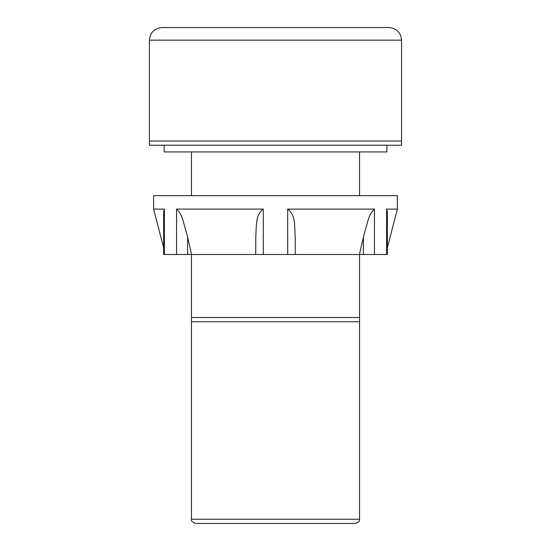 <?xml version="1.0" encoding="UTF-8"?>
<svg xmlns="http://www.w3.org/2000/svg" width="551" height="551" viewBox="0 0 551 551"><rect width="100%" height="100%" fill="white"/><g stroke="black" fill="none" stroke-linecap="round" stroke-linejoin="round"><path stroke-width="0.83" d="M149.424 40.161C150.168 32.502 154.37 28.301 162.028 27.55L388.972 27.55C396.63 28.301 400.832 32.502 401.576 40.161L149.424 40.161L149.424 141.022L401.576 141.022L401.576 145.223L149.424 145.223L149.424 141.022L401.576 141.022L401.576 40.161M386.864 145.223L386.864 151.945L164.136 151.945L164.136 145.223M183.4 254.486L163.647 254.486L163.647 247.75L153.626 209.098L153.626 195.653L397.374 195.653L397.374 209.098L386.609 209.098L387.353 211.77L387.353 254.486L183.4 254.486M255.747 254.486L255.747 237.102C256.614 227.818 254.879 214.945 263.316 209.098L176.575 209.098C179.709 212.045 181.982 216.288 183.4 221.826L187.602 237.102L187.602 254.486M363.398 254.486L363.398 237.102L367.6 221.826C369.032 216.247 371.305 212.004 374.425 209.098L287.684 209.098C296.169 215.062 294.365 227.811 295.253 237.102L295.253 254.486M163.647 254.486L163.647 211.77L164.391 209.098L153.626 209.098M363.398 237.102L359.431 254.486M191.569 254.486L187.602 237.102M355.347 523.45L195.653 523.45C192.368 522.307 190.97 520.909 191.452 519.249L359.548 519.249C360.03 520.909 358.632 522.307 355.347 523.45M359.548 317.528L359.548 321.729L191.452 321.729L191.452 317.528L359.548 317.528L359.548 254.486M191.452 317.528L191.452 254.486M191.452 195.653L191.452 151.945M346.82 523.45L317.528 523.45M248.184 523.45L275.5 523.45M199.855 523.45L233.472 523.45M359.548 195.653L359.548 151.945M176.575 254.486L176.575 209.098M287.684 254.486L287.684 209.098M374.425 209.098L374.425 254.486M386.609 254.486L386.609 209.098M164.391 209.098L164.391 254.486M263.316 209.098L263.316 254.486M387.353 247.75L397.374 209.098M359.548 519.249L359.548 321.729M191.452 519.249L191.452 321.729"/></g></svg>
